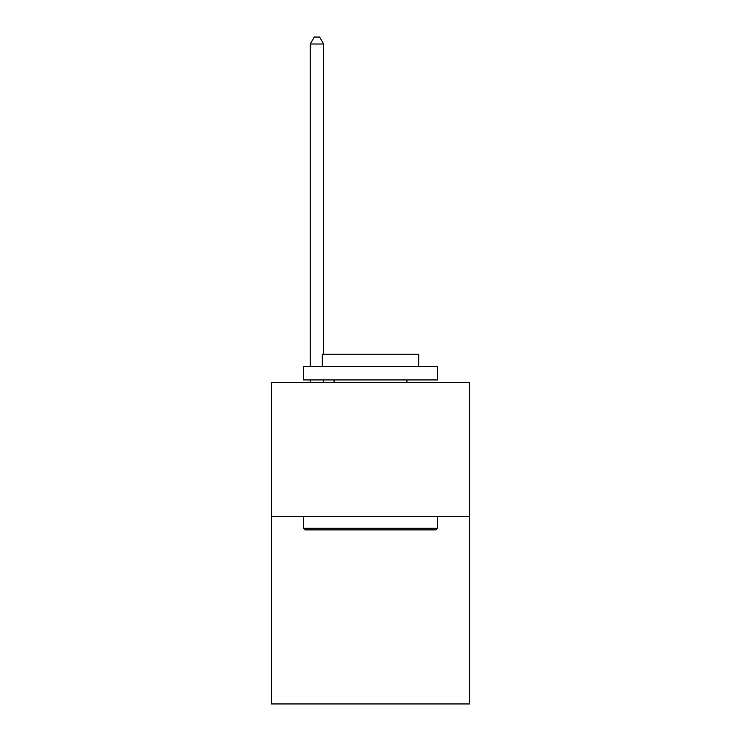 <?xml version="1.0" encoding="UTF-8"?>
<svg xmlns="http://www.w3.org/2000/svg" width="741" height="741" viewBox="0 0 741 741"><rect width="100%" height="100%" fill="white"/><g stroke="black" fill="none" stroke-linecap="round" stroke-linejoin="round"><path stroke-width="1.11" d="M469.581 516.496L469.581 703.95L271.419 703.95L271.419 382.606L469.581 382.606L469.581 516.496L271.419 516.496M305.162 529.889L303.551 528.277L437.449 528.277L435.838 529.889L305.162 529.889M437.449 366.536L437.449 379.929L303.551 379.929L303.551 366.536L437.449 366.536M322.298 366.536L322.298 354.217L418.702 354.217L418.702 366.536M437.449 516.496L437.449 528.277M303.551 516.496L303.551 528.277M406.92 379.929L406.92 382.606M334.08 379.929L334.08 382.606M323.641 354.217L323.641 44.015L310.247 44.015L310.247 366.536M310.247 379.929L310.247 382.606M323.641 379.929L323.641 382.606M310.247 44.015L314.267 37.05L319.621 37.05L323.641 44.015"/></g></svg>
